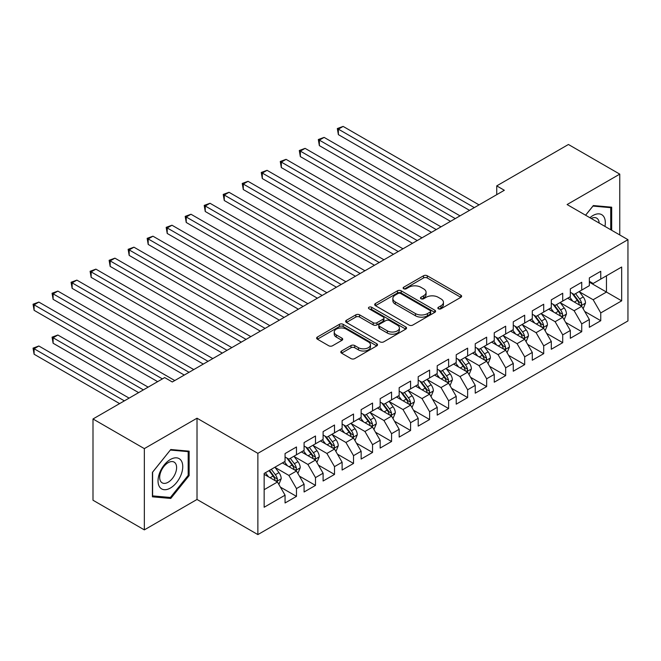 <?xml version="1.0" encoding="UTF-8"?>
<svg xmlns="http://www.w3.org/2000/svg" width="661" height="661" viewBox="0 0 661 661"><rect width="100%" height="100%" fill="white"/><g stroke="black" fill="none" stroke-linecap="round" stroke-linejoin="round"><path stroke-width="0.99" d="M438.4 308.778A1.851 1.066 0 0 0 441.011 308.778L460.849 297.326A2.644 1.52 0 0 0 461.618 296.244A2.644 1.52 0 0 0 460.849 295.17L427.246 275.769A2.644 1.52 0 0 0 423.511 275.769L403.681 287.221A1.851 1.066 0 0 0 403.136 287.973A1.851 1.066 0 0 0 403.681 288.733A1.851 1.066 0 0 0 406.292 288.733L408.862 287.246A8.444 4.875 0 0 1 420.809 287.246L423.61 288.865A8.444 4.875 0 0 1 426.081 292.311A8.444 4.875 0 0 1 423.61 295.764L421.04 297.243A1.851 1.066 0 0 0 420.503 297.995A1.851 1.066 0 0 0 421.04 298.755A1.851 1.066 0 0 0 423.651 298.755L426.221 297.268A8.444 4.875 0 0 1 438.169 297.268L440.97 298.888A8.444 4.875 0 0 1 443.44 302.333A8.444 4.875 0 0 1 440.97 305.787L438.4 307.266A1.851 1.066 0 0 0 437.863 308.018A1.851 1.066 0 0 0 438.4 308.778L438.4 307.266M341.563 350.991A2.644 1.52 0 0 0 340.795 352.073A2.644 1.52 0 0 0 341.563 353.148L350.991 358.593A2.644 1.52 0 0 0 354.726 358.593L376.753 345.877A2.644 1.52 0 0 0 377.53 344.794A2.644 1.52 0 0 0 376.753 343.72L343.15 324.32A2.644 1.52 0 0 0 339.424 324.32L317.396 337.036A2.644 1.52 0 0 0 316.619 338.118A2.644 1.52 0 0 0 317.396 339.192L328.781 345.769A2.644 1.52 0 0 0 332.516 345.769L341.944 340.324A2.644 1.52 0 0 0 342.712 339.25A2.644 1.52 0 0 0 341.944 338.168L336.292 334.912A7.064 4.073 0 0 1 334.226 332.029A7.064 4.073 0 0 1 338.581 328.261A7.064 4.073 0 0 1 346.281 329.145L368.4 341.919A7.064 4.073 0 0 1 370.466 344.794A7.064 4.073 0 0 1 366.111 348.562A7.064 4.073 0 0 1 358.411 347.678L354.726 345.554A2.644 1.52 0 0 0 350.991 345.554L341.563 350.991L341.563 353.148M144.338 448.621L144.338 529.874L197.019 499.46L197.019 418.206L144.338 448.621L92.994 418.975L164.688 377.588L172.298 381.975L504.335 190.277L496.733 185.881L496.733 194.665M197.019 418.206L257.873 453.347L627.95 239.679L627.95 320.932L257.873 534.592L257.873 453.347M619.77 234.961L619.77 174.132L567.097 204.546L627.95 239.679M619.77 174.132L568.427 144.486L496.733 185.881M409.043 325.072A2.644 1.52 0 0 0 412.778 325.072L434.806 312.356A2.644 1.52 0 0 0 435.582 311.281A2.644 1.52 0 0 0 434.806 310.199L401.21 290.807A2.644 1.52 0 0 0 397.476 290.807L375.448 303.523A2.644 1.52 0 0 0 374.671 304.597A2.644 1.52 0 0 0 375.448 305.679L409.043 325.072M369.747 309.174A1.851 1.066 0 0 1 371.622 309.439L371.622 307.241L405.78 326.964A2.644 1.52 0 0 1 406.556 328.038A2.644 1.52 0 0 1 405.78 329.12L383.752 341.836A2.644 1.52 0 0 1 380.017 341.836L346.422 322.436L346.422 320.279A2.644 1.52 0 0 0 345.645 321.353A2.644 1.52 0 0 0 346.422 322.436M346.422 320.279L355.849 314.834A2.644 1.52 0 0 1 359.584 314.834L373.209 322.708A2.644 1.52 0 0 0 376.944 322.708L383.19 319.098A2.644 1.52 0 0 0 383.967 318.015A2.644 1.52 0 0 0 383.19 316.941L369.003 308.745A1.851 1.066 0 0 1 368.466 307.993A1.851 1.066 0 0 1 369.606 307.01A1.851 1.066 0 0 1 371.622 307.241M589.348 282.173L606.459 292.055L606.459 275.802L621.671 267.019L600.758 279.099L600.758 271.299L589.348 277.893L589.348 285.684L581.738 290.08L581.738 282.28L570.327 288.874L570.327 296.665L562.718 301.061L562.718 293.261L551.307 299.846L551.307 307.646L543.706 312.042L543.706 304.242L532.295 310.827L532.295 318.627L524.685 323.014L524.685 315.223L513.275 321.808L513.275 329.608L505.665 333.995L505.665 326.204L494.254 332.789L494.254 340.58L486.653 344.976L486.653 337.184L475.242 343.77L475.242 351.561L467.633 355.957L467.633 348.157L456.222 354.75L456.222 362.542L448.621 366.938L448.621 359.138L437.21 365.731L437.21 373.523L429.6 377.918L429.6 370.119L418.19 376.704L418.19 384.504L410.58 388.891L410.58 381.1L399.17 387.685L399.17 395.485L391.568 399.872L391.568 392.08L380.158 398.666L380.158 406.465L372.548 410.853L372.548 403.061L361.137 409.646L361.137 417.438L353.528 421.834L353.528 414.034L342.117 420.627L342.117 428.419L334.516 432.815L334.516 425.015L323.105 431.608L323.105 439.4L315.495 443.795L315.495 435.996L304.085 442.581L304.085 450.381L296.475 454.768L296.475 446.976L285.065 453.562L285.065 461.361L264.152 473.433L264.152 507.251L285.065 495.18L277.463 482.001L264.152 474.317M621.671 267.019L621.671 300.838L600.758 312.917L593.148 299.739L579.358 291.782M584.688 311.438L600.758 320.709L600.758 312.917M600.758 320.709L589.348 327.302L589.348 319.503L581.738 323.898L574.128 310.72L560.346 302.763M565.667 322.411L581.738 331.69L581.738 323.898M581.738 331.69L570.327 338.283L570.327 330.483L562.718 334.879L555.116 321.7L541.326 313.744M546.647 333.392L562.718 342.671L562.718 334.879M562.718 342.671L551.307 349.256L551.307 341.464L543.706 345.852L536.096 332.681L522.306 324.716M527.635 344.373L543.706 353.652L543.706 345.852M543.706 353.652L532.295 360.237L532.295 352.445L524.685 356.833L517.076 343.662L503.294 335.697M508.615 355.354L524.685 364.632L524.685 356.833M524.685 364.632L513.275 371.218L513.275 363.426L505.665 367.813L498.063 354.635L484.273 346.678M489.603 366.334L505.665 375.613L505.665 367.813M505.665 375.613L494.254 382.198L494.254 374.399L486.653 378.794L479.043 365.616L465.253 357.659M470.582 377.315L486.653 386.586L486.653 378.794M486.653 386.586L475.242 393.179L475.242 385.38L467.633 389.775L460.023 376.596L446.241 368.64M451.562 388.288L467.633 397.567L467.633 389.775M467.633 397.567L456.222 404.16L456.222 396.36L448.621 400.756L441.011 387.577L427.221 379.621M432.55 399.269L448.621 408.548L448.621 400.756M448.621 408.548L437.21 415.133L437.21 407.341L429.6 411.729L421.991 398.558L408.201 390.593M413.53 410.25L429.6 419.528L429.6 411.729M429.6 419.528L418.19 426.114L418.19 418.322L410.58 422.71L402.979 409.539L389.189 401.574M394.51 421.231L410.58 430.509L410.58 422.71M410.58 430.509L399.17 437.095L399.17 429.303L391.568 433.69L383.958 420.52L370.168 412.555M375.498 432.211L391.568 441.49L391.568 433.69M391.568 441.49L380.158 448.075L380.158 440.276L372.548 444.671L364.938 431.493L351.156 423.536M356.477 443.192L372.548 452.463L372.548 444.671M372.548 452.463L361.137 459.056L361.137 451.256L353.528 455.652L345.926 442.473L332.136 434.517M337.457 454.165L353.528 463.444L353.528 455.652M353.528 463.444L342.117 470.037L342.117 462.237L334.516 466.633L326.906 453.454L313.116 445.497M318.445 465.146L334.516 474.424L334.516 466.633M334.516 474.424L323.105 481.01L323.105 473.218L315.495 477.606L307.886 464.435L294.104 456.47M299.425 476.127L315.495 485.405L315.495 477.606M315.495 485.405L304.085 491.991L304.085 484.199L296.475 488.586L288.874 475.416L275.083 467.451M280.404 487.107L296.475 496.386L296.475 488.586M296.475 496.386L285.065 502.971L285.065 495.18M285.065 456.966L288.874 459.164L296.475 454.768M264.152 489.685L277.463 482.001M304.085 445.985L307.886 448.183L315.495 443.795M288.874 475.416L296.475 471.02L282.404 462.898M304.085 484.199L296.475 471.02M323.105 435.012L326.906 437.202L334.516 432.815M307.886 464.435L315.495 460.039L301.424 451.917M323.105 473.218L315.495 460.039M342.117 424.032L345.926 426.221L353.528 421.834M326.906 453.454L334.516 449.059L320.436 440.937M342.117 462.237L334.516 449.059M361.137 413.051L364.938 415.248L372.548 410.853M345.926 442.473L353.528 438.086L339.457 429.956M361.137 451.256L353.528 438.086M380.158 402.07L383.958 404.268L391.568 399.872M364.938 431.493L372.548 427.105L358.477 418.975M380.158 440.276L372.548 427.105M399.17 391.089L402.979 393.287L410.58 388.891M383.958 420.52L391.568 416.124L377.489 408.002M399.17 429.303L391.568 416.124M418.19 380.108L421.991 382.306L429.6 377.918M402.979 409.539L410.58 405.143L396.509 397.021M418.19 418.322L410.58 405.143M437.21 369.135L441.011 371.325L448.621 366.938M421.991 398.558L429.6 394.163L415.529 386.041M437.21 407.341L429.6 394.163M456.222 358.155L460.023 360.344L467.633 355.957M441.011 387.577L448.621 383.182L434.541 375.06M456.222 396.36L448.621 383.182M475.242 347.174L479.043 349.372L486.653 344.976M460.023 376.596L467.633 372.209L453.562 364.079M475.242 385.38L467.633 372.209M494.254 336.193L498.063 338.391L505.665 333.995M479.043 365.616L486.653 361.228L472.582 353.098M494.254 374.399L486.653 361.228M513.275 325.212L517.076 327.41L524.685 323.014M498.063 354.635L505.665 350.247L491.594 342.125M513.275 363.426L505.665 350.247M532.295 314.231L536.096 316.429L543.706 312.042M517.076 343.662L524.685 339.267L510.614 331.144M532.295 352.445L524.685 339.267M551.307 303.25L555.116 305.448L562.718 301.061M536.096 332.681L543.706 328.286L529.626 320.164M551.307 341.464L543.706 328.286M570.327 292.278L574.128 294.467L581.738 290.08M555.116 321.7L562.718 317.305L548.647 309.183M570.327 330.483L562.718 317.305M589.348 281.297L593.148 283.495L600.758 279.099M574.128 310.72L581.738 306.332L567.667 298.202M589.348 319.503L581.738 306.332M92.994 418.975L92.994 500.228L144.338 529.874M197.019 499.46L257.873 534.592M593.148 299.739L606.459 292.055L621.671 300.838M611.689 230.292L611.689 207.19L593.338 205.554L585.572 215.213M189.129 475.623L189.129 451.157L170.769 449.513L152.418 472.351L152.418 496.816L170.769 498.452L189.129 475.623L188.178 475.077M439.135 309.034L440.97 307.976A8.444 4.875 0 0 0 443.44 304.531L443.44 302.333M426.081 292.311L426.081 294.509A8.444 4.875 0 0 1 423.61 297.954L421.776 299.012M460.816 297.343L427.246 277.967A2.644 1.52 0 0 0 423.511 277.967L404.416 288.989M434.773 312.38L401.21 292.997A2.644 1.52 0 0 0 397.476 292.997L375.481 305.696M430.137 312.033A1.851 1.066 0 0 0 430.683 311.281A1.851 1.066 0 0 0 430.137 310.53L400.649 293.501A1.851 1.066 0 0 0 398.038 293.501L395.328 295.062A8.444 4.875 0 0 0 392.849 298.508A8.444 4.875 0 0 0 395.328 301.961L415.488 313.595A8.444 4.875 0 0 0 427.436 313.595L430.137 312.033L430.137 314.231A1.851 1.066 0 0 0 430.683 313.479L430.683 311.281M392.849 298.508L392.849 300.705A8.444 4.875 0 0 0 395.328 304.151L395.328 301.961M430.137 314.231L427.436 315.793A8.444 4.875 0 0 1 415.488 315.793L395.328 304.151M346.455 322.452L355.849 317.032L355.849 314.834M383.967 318.015L383.967 320.213A2.644 1.52 0 0 1 383.19 321.287L376.944 324.898A2.644 1.52 0 0 1 373.209 324.898L359.584 317.032A2.644 1.52 0 0 0 355.849 317.032M371.622 309.439L405.747 329.137M387.346 330.872A7.064 4.073 0 0 0 395.047 331.756A7.064 4.073 0 0 0 399.401 327.988A7.064 4.073 0 0 0 397.335 325.105L389.544 320.602A2.644 1.52 0 0 0 385.809 320.602L379.554 324.212A2.644 1.52 0 0 0 378.778 325.295A2.644 1.52 0 0 0 379.554 326.369L387.346 330.872L387.346 333.061A7.064 4.073 0 0 0 395.047 333.945A7.064 4.073 0 0 0 399.401 330.178L399.401 327.988M378.778 325.295L378.778 327.484A2.644 1.52 0 0 0 379.554 328.567L379.554 326.369M387.346 333.061L379.554 328.567M370.466 344.794L370.466 346.992A7.064 4.073 0 0 1 366.111 350.76A7.064 4.073 0 0 1 358.411 349.876L354.726 347.752A2.644 1.52 0 0 0 350.991 347.752L341.605 353.172M334.226 332.029L334.226 334.226A7.064 4.073 0 0 0 336.292 337.102L336.292 334.912M341.902 340.349L336.292 337.102M376.72 345.893L343.15 326.517A2.644 1.52 0 0 0 339.424 326.517L317.429 339.217M168.836 497.336L170.769 498.452M583.142 308.77L585.506 303.011A7.131 4.115 -120 0 0 583.225 296.946L579.185 291.551M572.748 301.143L569.683 297.037M568.245 298.541L567.898 298.07M338.374 178.561L431.501 232.325L300.342 156.599L300.342 151.113L305.093 148.361L441.011 226.839M580.391 305.556L581.498 304.556L581.655 303.316A7.131 4.115 -120 0 0 579.614 299.028L575.574 293.633M573.269 293.971L578.259 300.631A3.627 2.099 60 0 1 578.92 301.738L581.655 303.316M572.013 293.253L577.334 300.35A7.131 4.115 60 0 1 579.375 304.63L579.515 305.043M474.292 207.62L338.374 129.151L343.125 126.408L479.043 204.877M469.533 210.363L338.374 134.637L338.374 129.151L337.325 128.548L343.125 126.408M338.374 134.637L337.325 128.548M564.13 319.742L566.485 313.992A7.131 4.115 -120 0 0 564.213 307.927L560.173 302.531M553.736 312.116L550.663 308.018M549.225 309.513L548.878 309.051M319.354 189.542L412.481 243.306L281.322 167.58L281.322 162.094L286.073 159.342L421.991 237.82M561.379 316.536L562.478 315.537L562.635 314.297A7.131 4.115 -120 0 0 560.594 310.009L556.554 304.614M554.249 304.952L559.239 311.612A3.627 2.099 60 0 1 559.9 312.719L562.635 314.297M553.001 304.225L558.314 311.323A7.131 4.115 60 0 1 560.354 315.611L560.503 316.024M545.11 330.723L547.465 324.972A7.131 4.115 -120 0 0 545.193 318.899L541.152 313.512M534.716 323.097L531.642 318.999M530.213 320.494L529.858 320.031M300.342 200.523L393.469 254.287L262.301 178.561L262.301 173.066L267.061 170.323L402.979 248.792M542.359 327.509L543.466 326.517L543.623 325.278A7.131 4.115 -120 0 0 541.582 320.99L537.542 315.594M535.236 315.933L540.227 322.593A3.627 2.099 60 0 1 540.88 323.692L543.623 325.278M533.981 315.206L539.302 322.304A7.131 4.115 60 0 1 541.334 326.592L541.483 327.005M455.272 218.601L319.354 140.132L324.113 137.389L460.023 215.858M450.521 221.344L319.354 145.618L319.354 140.132L318.313 139.529L324.113 137.389M319.354 145.618L318.313 139.529M436.252 229.582L299.293 150.51L305.093 148.361M300.342 156.599L299.293 150.51M604.939 226.401A17.483 10.097 120 0 0 603.667 216.486A17.483 10.097 120 0 0 589.918 217.725M599.155 223.054A11.964 6.907 120 0 0 598.04 219.386A11.964 6.907 120 0 0 596.693 218.138A11.964 6.907 120 0 0 591.198 218.46M592.917 206.075L610.739 207.678L610.739 229.747M609.558 207L610.739 207.678M585.605 215.238L592.958 206.092M159.689 487.083A17.483 10.097 120 0 0 176.578 482.563A17.483 10.097 120 0 0 181.097 460.453A17.483 10.097 120 0 0 164.209 464.972A17.483 10.097 120 0 0 159.689 487.083M160.813 481.588A11.964 6.907 120 0 0 162.16 482.836A11.964 6.907 120 0 0 173.298 477.242A11.964 6.907 120 0 0 175.471 463.353A11.964 6.907 120 0 0 174.124 462.105A11.964 6.907 120 0 0 162.994 467.691A11.964 6.907 120 0 0 160.813 481.588M170.389 450.058L188.178 451.645L188.178 475.358L170.389 497.477L152.608 495.89L152.608 472.177L170.356 450.034M186.997 450.967L188.178 451.645M526.09 341.704L528.453 335.953A7.131 4.115 -120 0 0 526.173 329.88L522.132 324.493M515.696 334.078L512.63 329.979M511.193 331.475L510.846 331.012M281.322 211.495L374.448 265.268L243.289 189.542L243.289 184.047L248.04 181.304L383.958 259.773M523.347 338.49L524.446 337.498L524.603 336.259A7.131 4.115 -120 0 0 522.562 331.971L518.521 326.575M516.216 326.914L521.207 333.574A3.627 2.099 60 0 1 521.868 334.673L524.603 336.259M514.96 326.187L520.281 333.284A7.131 4.115 60 0 1 522.322 337.573L522.463 337.986M507.078 352.685L509.433 346.934A7.131 4.115 -120 0 0 507.161 340.861L503.12 335.466M496.684 345.059L493.61 340.96M492.172 342.456L491.825 341.993M262.301 222.476L355.428 276.248L224.269 200.514L224.269 195.028L229.02 192.285L364.938 270.754M504.326 349.471L505.434 348.479L505.582 347.232A7.131 4.115 -120 0 0 503.542 342.952L499.509 337.556M497.196 337.895L502.186 344.555A3.627 2.099 60 0 1 502.847 345.653L505.582 347.232M495.948 337.168L501.261 344.265A7.131 4.115 60 0 1 503.302 348.554L503.451 348.967M417.24 240.563L280.272 161.482L286.073 159.342M281.322 167.58L280.272 161.482M398.219 251.544L261.26 172.463L267.061 170.323M262.301 178.561L261.26 172.463M488.058 363.666L490.412 357.907A7.131 4.115 -120 0 0 488.14 351.842L484.1 346.447M477.663 356.039L474.59 351.941M473.16 353.437L472.805 352.966M243.289 233.457L336.416 287.221L205.249 211.495L205.249 206.009L210.008 203.266L345.926 281.735M485.306 360.452L486.413 359.46L486.57 358.212A7.131 4.115 -120 0 0 484.53 353.924L480.489 348.537M478.184 348.868L483.174 355.535A3.627 2.099 60 0 1 483.835 356.634L486.57 358.212M476.928 348.149L482.249 355.246A7.131 4.115 60 0 1 484.29 359.534L484.43 359.948M379.199 262.516L242.24 183.444L248.04 181.304M243.289 189.542L242.24 183.444M469.037 374.647L471.4 368.888A7.131 4.115 -120 0 0 469.128 362.823L465.088 357.427M458.643 367.02L455.578 362.914M454.14 364.418L453.793 363.947M224.269 244.438L317.396 298.202L186.237 222.476L186.237 216.99L190.988 214.247L326.906 292.716M466.294 371.432L467.393 370.441L467.55 369.193A7.131 4.115 -120 0 0 465.509 364.905L461.469 359.518M459.164 359.848L464.154 366.508A3.627 2.099 60 0 1 464.815 367.615L467.55 369.193M457.908 359.13L463.229 366.227A7.131 4.115 60 0 1 465.27 370.507L465.41 370.92M360.187 273.497L223.22 194.425L229.02 192.285M224.269 200.514L223.22 194.425M450.025 385.619L452.38 379.868A7.131 4.115 -120 0 0 450.108 373.804L446.068 368.408M439.631 377.993L436.557 373.895M435.12 375.398L434.773 374.927M205.249 255.419L298.375 309.183L167.216 233.457L167.216 227.971L171.976 225.219L307.886 303.696M447.274 382.413L448.381 381.414L448.53 380.174A7.131 4.115 -120 0 0 446.497 375.886L442.457 370.49M440.152 370.829L445.134 377.489A3.627 2.099 60 0 1 445.795 378.596L448.53 380.174M438.896 370.102L444.209 377.208A7.131 4.115 60 0 1 446.249 381.488L446.398 381.901M341.167 284.478L204.208 205.406L210.008 203.266M205.249 211.495L204.208 205.406M431.005 396.6L433.36 390.849A7.131 4.115 -120 0 0 431.088 384.776L427.047 379.389M420.611 388.974L417.537 384.876M416.108 386.371L415.752 385.908M186.237 266.4L279.363 320.164L148.196 244.438L148.196 238.943L152.955 236.2L288.874 314.669M428.254 393.386L429.361 392.394L429.518 391.155A7.131 4.115 -120 0 0 427.477 386.867L423.437 381.471M421.131 381.81L426.122 388.47A3.627 2.099 60 0 1 426.783 389.569L429.518 391.155M419.875 381.083L425.197 388.181A7.131 4.115 60 0 1 427.237 392.469L427.378 392.882M322.155 295.459L185.187 216.387L190.988 214.247M186.237 222.476L185.187 216.387M411.993 407.581L414.348 401.83A7.131 4.115 -120 0 0 412.076 395.757L408.035 390.37M401.591 399.955L398.525 395.856M397.087 397.352L396.74 396.889M167.216 277.372L260.343 331.144L129.184 255.419L129.184 249.924L133.935 247.181L269.853 325.65M409.242 404.367L410.341 403.375L410.498 402.136A7.131 4.115 -120 0 0 408.457 397.848L404.416 392.452M402.111 392.791L407.102 399.451A3.627 2.099 60 0 1 407.763 400.549L410.498 402.136M400.863 392.064L406.176 399.161A7.131 4.115 60 0 1 408.217 403.45L408.358 403.863M303.135 306.44L166.175 227.359L171.976 225.219M167.216 233.457L166.175 227.359M392.973 418.562L395.328 412.811A7.131 4.115 -120 0 0 393.055 406.738L389.015 401.343M382.579 410.935L379.505 406.837M378.067 408.333L377.72 407.87M148.196 288.353L241.323 342.125M390.221 415.348L391.329 414.356L391.486 413.108A7.131 4.115 -120 0 0 389.445 408.829L385.404 403.433M383.099 403.772L388.081 410.431A3.627 2.099 60 0 1 388.742 411.53L391.486 413.108M381.843 403.045L387.156 410.142A7.131 4.115 60 0 1 389.197 414.43L389.346 414.844M284.114 317.42L147.155 238.34L152.955 236.2M148.196 244.438L147.155 238.34M373.952 429.543L376.316 423.784A7.131 4.115 -120 0 0 374.035 417.719L369.995 412.324M363.558 421.916L360.493 417.818M359.055 419.314L358.7 418.843M129.184 299.334L222.311 353.098L91.152 277.372L91.152 271.886L95.903 269.143L231.821 347.612M371.201 426.328L372.308 425.337L372.465 424.089A7.131 4.115 -120 0 0 370.424 419.801L366.384 414.414M364.079 414.744L369.069 421.412A3.627 2.099 60 0 1 369.73 422.511L372.465 424.089M362.823 414.026L368.144 421.123A7.131 4.115 60 0 1 370.185 425.411L370.325 425.824M265.102 328.393L128.135 249.321L133.935 247.181M129.184 255.419L128.135 249.321M354.94 440.523L357.295 434.764A7.131 4.115 -120 0 0 355.023 428.7L350.983 423.304M344.546 432.897L341.473 428.799M340.035 430.294L339.688 429.824M110.164 310.315L203.291 364.079L72.132 288.353L72.132 282.867L76.883 280.124L212.801 358.593M352.189 437.309L353.288 436.318L353.445 435.07A7.131 4.115 -120 0 0 351.404 430.782L347.364 425.395M345.059 425.725L350.049 432.385A3.627 2.099 60 0 1 350.71 433.492L353.445 435.07M343.811 425.006L349.124 432.104A7.131 4.115 60 0 1 351.165 436.392L351.305 436.797M246.082 339.374L110.164 260.905L114.923 258.162L250.833 336.631M241.331 342.125L110.164 266.4L110.164 260.905L109.123 260.302L114.923 258.162M110.164 266.4L109.123 260.302M335.92 451.504L338.275 445.745A7.131 4.115 -120 0 0 336.003 439.681L331.962 434.285M325.526 443.87L322.452 439.772M321.015 441.275L320.668 440.804M91.152 321.296L184.279 375.06L53.111 299.334L53.111 293.848L57.871 291.096L193.78 369.573M333.169 448.29L334.276 447.29L334.433 446.051A7.131 4.115 -120 0 0 332.392 441.763L328.352 436.367M326.047 436.706L331.037 443.366A3.627 2.099 60 0 1 331.69 444.473L334.433 446.051M324.791 435.979L330.112 443.085A7.131 4.115 60 0 1 332.144 447.365L332.293 447.778M227.062 350.355L90.103 271.283L95.903 269.143M91.152 277.372L90.103 271.283M316.9 462.477L319.263 456.726A7.131 4.115 -120 0 0 316.983 450.653L312.942 445.266M306.506 454.851L303.44 450.752M302.003 452.248L301.656 451.785M72.132 332.276L157.649 381.645L34.099 310.315L34.099 304.82L38.85 302.077L174.768 380.546M314.149 459.263L315.256 458.271L315.413 457.032A7.131 4.115 -120 0 0 313.372 452.744L309.331 447.348M307.026 447.687L312.017 454.347A3.627 2.099 60 0 1 312.678 455.454L315.413 457.032M305.77 446.96L311.091 454.057A7.131 4.115 60 0 1 313.132 458.346L313.273 458.759M208.05 361.336L71.082 282.264L76.883 280.124M72.132 288.353L71.082 282.264M297.888 473.458L300.243 467.707A7.131 4.115 -120 0 0 297.971 461.634L293.93 456.247M287.494 465.831L284.42 461.733M282.982 463.229L282.635 462.766M148.138 387.139L57.871 335.02L53.111 337.763L53.111 343.249L138.636 392.626M295.137 470.244L296.235 469.252L296.392 468.013A7.131 4.115 -120 0 0 294.352 463.725L290.311 458.329M288.006 458.668L292.997 465.327A3.627 2.099 60 0 1 293.658 466.426L296.392 468.013M286.758 457.941L292.071 465.038A7.131 4.115 60 0 1 294.112 469.327L294.261 469.74M53.111 343.249L52.07 337.16L143.387 389.883M52.07 337.16L57.871 335.02M189.029 372.317L52.07 293.244L57.871 291.096M53.111 299.334L52.07 293.244M278.868 484.439L281.222 478.688A7.131 4.115 -120 0 0 278.95 472.615L274.91 467.22M268.473 476.812L265.4 472.714M129.126 398.12L38.85 346L34.099 348.744L34.099 354.23L119.616 403.607M276.116 481.225L277.223 480.233L277.38 478.985A7.131 4.115 -120 0 0 275.34 474.705L271.299 469.31M269.514 470.343L273.985 476.308A3.627 2.099 60 0 1 274.637 477.407L277.38 478.985M269.019 470.624L273.059 476.019A7.131 4.115 60 0 1 275.092 480.307L275.24 480.721M34.099 354.23L33.05 348.14L124.367 400.863M33.05 348.14L38.85 346M162.408 378.902L33.05 304.217L38.85 302.077M34.099 310.315L33.05 304.217M440.97 307.976L440.97 305.787M421.04 298.755L421.04 297.243M423.61 297.954L423.61 295.764M403.681 288.733L403.681 287.221M423.511 277.967L423.511 275.769M427.246 277.967L427.246 275.769M460.849 297.326L460.849 295.17M375.448 305.679L375.448 303.523M397.476 292.997L397.476 290.807M401.21 292.997L401.21 290.807M434.806 312.356L434.806 310.199M415.488 315.793L415.488 313.595M427.436 315.793L427.436 313.595M359.584 317.032L359.584 314.834M373.209 324.898L373.209 322.708M376.944 324.898L376.944 322.708M383.19 321.287L383.19 319.098M405.78 329.12L405.78 326.964M350.991 347.752L350.991 345.554M354.726 347.752L354.726 345.554M358.411 349.876L358.411 347.678M341.944 340.324L341.944 338.168M317.396 339.192L317.396 337.036M339.424 326.517L339.424 324.32M343.15 326.517L343.15 324.32M376.753 345.877L376.753 343.72M580.845 305.812L585.456 303.151M579.614 299.028L583.225 296.946M574.351 302.069L577.334 300.35M561.825 316.793L566.436 314.132M560.594 310.009L564.213 307.927M555.339 313.05L558.314 311.323M542.813 327.773L547.424 325.113M541.582 320.99L545.193 318.899M536.319 324.022L539.302 322.304M523.793 338.754L528.403 336.085M522.562 331.971L526.173 329.88M517.307 335.003L520.281 333.284M504.773 349.727L509.383 347.066M503.542 342.952L507.161 340.861M498.287 345.984L501.261 344.265M485.761 360.708L490.371 358.047M484.53 353.924L488.14 351.842M479.266 356.965L482.249 355.246M466.74 371.689L471.351 369.028M465.509 364.905L469.128 362.823M460.254 367.946L463.229 366.227M447.72 382.669L452.331 380.009M446.497 375.886L450.108 373.804M441.234 378.927L444.209 377.208M428.708 393.65L433.319 390.99M427.477 386.867L431.088 384.776M422.214 389.899L425.197 388.181M409.688 404.631L414.298 401.962M408.457 397.848L412.076 395.757M403.202 400.88L406.176 399.161M390.668 415.612L395.286 412.943M389.445 408.829L393.055 406.738M384.181 411.861L387.156 410.142M371.656 426.585L376.266 423.924M370.424 419.801L374.035 417.719M365.161 422.842L368.144 421.123M352.635 437.565L357.246 434.905M351.404 430.782L355.023 428.7M346.149 433.823L349.124 432.104M333.615 448.546L338.234 445.886M332.392 441.763L336.003 439.681M327.129 444.803L330.112 443.085M314.603 459.527L319.213 456.867M313.372 452.744L316.983 450.653M308.109 455.776L311.091 454.057M295.583 470.508L300.193 467.839M294.352 463.725L297.971 461.634M289.097 466.757L292.071 465.038M276.571 481.489L281.181 478.82M275.34 474.705L278.95 472.615M270.076 477.738L273.059 476.019"/></g></svg>
